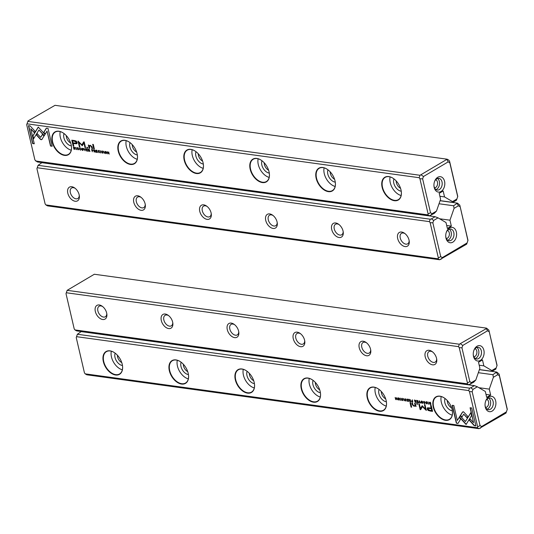 <?xml version="1.0" encoding="UTF-8"?>
<svg xmlns="http://www.w3.org/2000/svg" width="534" height="534" viewBox="0 0 534 534"><rect width="100%" height="100%" fill="white"/><g stroke="black" fill="none" stroke-linecap="round" stroke-linejoin="round"><path stroke-width="0.8" d="M85.133 150.788L85.333 148.706L84.926 150.434L83.684 148.479L85.133 150.788M45.05 134.455L38.261 127.039L32.808 135.95L33.502 138.933L38.955 130.022L44.209 135.763L45.05 134.455M33.662 138.666L33.001 135.83L38.335 127.119M28.456 125.664L32.621 143.566L34.269 143.786L30.792 128.854L34.249 132.632L35.07 131.304L30.118 125.89L28.456 125.664M41.198 139.748L41.879 139.454L43.982 136.023L42.473 134.368L40.644 137.351L37.273 133.687L36.452 135.022L40.337 139.247L41.198 139.748L41.879 139.454M79.906 147.925L79.359 148.953L80.407 150.174L80.948 149.647L80.347 149.927L79.626 148.979L79.933 148.152L80.707 148.626L79.526 147.978M92.215 149.647L91.554 149.56L92.315 151.776L92.095 150.822L92.969 150.334L92.215 149.647M76.542 149.613L75.781 147.391L76.542 149.613M96.327 152.33L97.522 152.49L96.514 152.103L96.34 151.356L97.168 151.222L96.28 151.102L96.127 150.434L96.988 150.308L95.813 150.141L96.327 152.33L96.047 150.174M82.183 148.238C81.221 148.832 81.395 149.58 82.71 150.495C83.671 149.894 83.498 149.146 82.183 148.238L81.762 148.298M94.291 149.934L93.624 149.84L94.131 152.03L94.158 151.075L95.473 152.21L94.825 151.062L95.052 150.588L94.291 149.934M95.019 150.948L95.052 150.588M101.854 152.47L102.455 153.205L103.015 152.637L101.647 151.489L101.981 151.189L102.715 151.616L101.954 150.955L101.38 151.469L102.762 152.631L102.388 152.944L101.854 152.47M102.148 150.835L101.58 151.356L102.955 152.51L102.388 152.944M101.954 150.955L101.58 151.356M101.647 151.489L102.181 151.075L101.84 151.376L102.181 151.075L102.662 151.462L102.181 151.075M46.351 128.12L43.668 132.485L45.183 134.134L47.045 131.104L50.516 146.022L52.165 146.249L47.993 128.347L46.351 128.12M35.651 160.994L427.814 214.868L428.121 213.987L419.918 178.736L419.17 177.709L27.007 123.828L26.7 124.709L34.904 159.966L37.28 161.949L429.443 215.829L427.814 214.868M388.752 176.554A13.223 8.344 59.4 0 1 393.471 178.543A13.223 8.344 59.4 0 1 401.328 191.806A13.223 8.344 59.4 0 1 393.371 200.504A13.223 8.344 59.4 0 1 381.997 186.7A13.223 8.344 59.4 0 1 388.752 176.554M322.776 167.489A13.223 8.344 59.4 0 1 327.496 169.478A13.223 8.344 59.4 0 1 335.345 182.741A13.223 8.344 59.4 0 1 327.395 191.439A13.223 8.344 59.4 0 1 316.021 177.635A13.223 8.344 59.4 0 1 322.776 167.489M256.801 158.424A13.223 8.344 59.4 0 1 261.52 160.42A13.223 8.344 59.4 0 1 269.37 173.683A13.223 8.344 59.4 0 1 261.42 182.381A13.223 8.344 59.4 0 1 250.046 168.57A13.223 8.344 59.4 0 1 256.801 158.424M190.825 149.36A13.223 8.344 59.4 0 1 195.544 151.356A13.223 8.344 59.4 0 1 203.394 164.619A13.223 8.344 59.4 0 1 195.444 173.316A13.223 8.344 59.4 0 1 184.07 159.506A13.223 8.344 59.4 0 1 190.825 149.36M124.849 140.295A13.223 8.344 59.4 0 1 129.568 142.291A13.223 8.344 59.4 0 1 137.418 155.554A13.223 8.344 59.4 0 1 129.468 164.252A13.223 8.344 59.4 0 1 118.094 150.441A13.223 8.344 59.4 0 1 124.849 140.295M58.873 131.231A13.223 8.344 59.4 0 1 63.593 133.226A13.223 8.344 59.4 0 1 71.443 146.49A13.223 8.344 59.4 0 1 63.486 155.187A13.223 8.344 59.4 0 1 52.112 141.376A13.223 8.344 59.4 0 1 58.873 131.231M74.453 140.555L71.803 140.195L73.165 146.049L73.819 146.136L73.218 143.559L76.889 143.746L77.156 142.465L76.182 141.056L74.453 140.555M100.879 152.951L100.118 150.735L100.879 152.951M73.939 147.137L73.405 147.064L73.919 149.246L75.154 149.166L74.653 147.417L73.939 147.137M82.123 145.829L83.971 143.072L85.026 147.631L85.547 147.704L84.212 141.944L83.691 141.877L81.902 144.868L78.031 141.096L79.372 146.857L79.893 146.923L78.832 142.364L82.329 145.702L78.832 142.364M98.623 150.495L98.076 151.523L99.124 152.751L99.671 152.217L99.064 152.497L98.343 151.549L98.65 150.721L99.424 151.195L98.243 150.555M88.818 149.18L88.15 149.093L88.657 151.276L88.677 150.321L89.992 151.456L89.352 150.308L89.578 149.84L88.818 149.18M89.538 150.194L89.578 149.84M105.472 151.436C104.504 152.03 104.684 152.784 105.999 153.692C106.96 153.098 106.787 152.344 105.472 151.436L105.044 151.496M104.263 153.418L103.503 151.202L104.263 153.418M86.581 150.988L87.776 151.155L86.775 150.762L86.601 150.021L87.422 149.88L86.541 149.76L86.388 149.099L87.249 148.966L86.074 148.806L86.581 150.988L86.308 148.839M107.708 153.892L107.508 152.07L109.19 154.099L108.682 151.91L108.869 153.658L107.2 151.709L107.708 153.892L107.434 151.743M93.744 148.873L94.358 148.959L93.303 144.44L92.689 144.354L93.744 148.873L92.923 144.387M77.517 149.126L78.118 149.86L78.678 149.293L77.31 148.145L77.65 147.845L78.378 148.272L77.617 147.611L77.043 148.132L78.425 149.286L78.051 149.6L77.517 149.126M77.817 147.491L77.243 148.011L78.625 149.173L78.051 149.6M77.617 147.611L77.243 148.011M77.31 148.145L77.844 147.731L77.51 148.031L77.844 147.731L78.324 148.118L77.844 147.731M86.962 147.945L87.676 148.045L87.516 147.357L86.802 147.257L86.962 147.945L87.035 147.291M88.591 146.102L89.091 148.238L89.712 148.325L89.558 145.782L90.279 145.689L91.481 146.85L91.895 148.619L92.509 148.706L92.075 146.843L90.326 145.288L89.085 145.709L88.304 145.074L88.591 146.102L88.504 144.961M456.864 199.022L456.45 200.223L452.805 202.386L452.498 201.605L456.864 199.022L457.691 196.652L449.808 162.797L448.213 161.855L423.462 176.514L422.634 178.883L430.511 212.739L432.113 213.673L436.478 211.09L434.316 213.333L429.443 215.829M437.726 177.295A7.77 5.393 -82.2 0 1 444.675 181.874A7.77 5.393 -82.2 0 1 440.203 191.873A7.77 5.393 -82.2 0 1 433.948 185.739A7.77 5.393 -82.2 0 1 434.509 181.627A7.77 5.393 -82.2 0 1 437.726 177.295M452.498 201.605L444.542 196.926L443.16 190.985L439.208 193.328L440.59 199.269L436.478 211.09M27.848 121.405L420.011 175.286L447.185 159.199L55.022 105.318L28.022 120.918L27.007 123.828M449.808 162.797L449.561 161.181L448.814 160.153L447.185 159.199M449.561 161.181L457.765 196.439L456.45 200.223M440.109 200.637L452.805 202.386M439.896 196.285L444.542 196.926M419.17 177.709L420.011 175.286M396.161 180.913A6.101 3.851 -120.6 0 0 400.54 188.308M401.248 191.225A7.957 5.013 59.4 0 1 401.161 191.212A7.957 5.013 59.4 0 1 395.12 186.453A7.957 5.013 59.4 0 1 393.945 178.89M390.1 176.928A12.949 8.164 -120.6 0 0 401.121 195.544M393.545 178.596A12.949 8.164 -120.6 0 0 388.999 176.694A12.949 8.164 -120.6 0 0 385.154 177.381A12.949 8.164 -120.6 0 0 383.392 190.004A12.949 8.164 -120.6 0 0 394.499 200.343A12.949 8.164 -120.6 0 0 398.344 199.663A12.949 8.164 -120.6 0 0 401.314 191.719M330.186 171.848A6.101 3.851 -120.6 0 0 334.564 179.244M335.272 182.161A7.957 5.013 59.4 0 1 335.185 182.147A7.957 5.013 59.4 0 1 329.144 177.388A7.957 5.013 59.4 0 1 327.969 169.825M324.125 167.863A12.949 8.164 -120.6 0 0 335.145 186.479M327.569 169.532A12.949 8.164 -120.6 0 0 323.023 167.629A12.949 8.164 -120.6 0 0 319.178 168.317A12.949 8.164 -120.6 0 0 317.416 180.939A12.949 8.164 -120.6 0 0 328.523 191.279A12.949 8.164 -120.6 0 0 332.368 190.598A12.949 8.164 -120.6 0 0 335.339 182.655M264.21 162.783A6.101 3.851 -120.6 0 0 268.589 170.179M269.296 173.096A7.957 5.013 59.4 0 1 269.209 173.083A7.957 5.013 59.4 0 1 263.169 168.323A7.957 5.013 59.4 0 1 261.994 160.767M258.149 158.798A12.949 8.164 -120.6 0 0 269.169 177.415M261.593 160.467A12.949 8.164 -120.6 0 0 257.048 158.565A12.949 8.164 -120.6 0 0 253.203 159.252A12.949 8.164 -120.6 0 0 251.441 171.875A12.949 8.164 -120.6 0 0 262.548 182.221A12.949 8.164 -120.6 0 0 266.393 181.533A12.949 8.164 -120.6 0 0 269.363 173.59M198.234 153.719A6.101 3.851 -120.6 0 0 202.613 161.114M203.321 164.031A7.957 5.013 59.4 0 1 203.234 164.025A7.957 5.013 59.4 0 1 197.193 159.259A7.957 5.013 59.4 0 1 196.018 151.703M192.173 149.734A12.949 8.164 -120.6 0 0 203.194 168.35M195.618 151.402A12.949 8.164 -120.6 0 0 191.072 149.5A12.949 8.164 -120.6 0 0 187.227 150.188A12.949 8.164 -120.6 0 0 185.465 162.817A12.949 8.164 -120.6 0 0 196.572 173.156A12.949 8.164 -120.6 0 0 200.417 172.469A12.949 8.164 -120.6 0 0 203.387 164.525M132.258 144.654A6.101 3.851 -120.6 0 0 136.637 152.05M137.345 154.967A7.957 5.013 59.4 0 1 137.258 154.96A7.957 5.013 59.4 0 1 131.217 150.194A7.957 5.013 59.4 0 1 130.042 142.638M126.191 140.669A12.949 8.164 -120.6 0 0 137.218 159.286M129.642 142.338A12.949 8.164 -120.6 0 0 125.096 140.435A12.949 8.164 -120.6 0 0 121.251 141.123A12.949 8.164 -120.6 0 0 119.489 153.752A12.949 8.164 -120.6 0 0 130.596 164.092A12.949 8.164 -120.6 0 0 134.441 163.404A12.949 8.164 -120.6 0 0 137.412 155.461M66.283 135.589A6.101 3.851 -120.6 0 0 70.662 142.985M71.369 145.902A7.957 5.013 59.4 0 1 71.282 145.895A7.957 5.013 59.4 0 1 65.241 141.13A7.957 5.013 59.4 0 1 64.067 133.573M60.215 131.604A12.949 8.164 -120.6 0 0 71.242 150.221M63.666 133.273A12.949 8.164 -120.6 0 0 59.12 131.377A12.949 8.164 -120.6 0 0 55.276 132.058A12.949 8.164 -120.6 0 0 53.513 144.687A12.949 8.164 -120.6 0 0 64.621 155.027A12.949 8.164 -120.6 0 0 68.465 154.339A12.949 8.164 -120.6 0 0 71.436 146.396M437.5 178.476A5.921 4.105 -82.2 0 1 439.542 183.896A5.921 4.105 -82.2 0 1 436.679 189.25A5.921 4.105 -82.2 0 1 435.978 189.57M435.697 179.718A4.179 2.904 -82.2 0 1 437.6 183.429A4.179 2.904 -82.2 0 1 435.564 187.561A4.179 2.904 -82.2 0 1 434.576 187.895M433.935 185.465A5.921 4.105 97.8 0 0 437.253 190.071A5.921 4.105 97.8 0 0 442.125 184.764A5.921 4.105 97.8 0 0 438.861 178.343A5.921 4.105 97.8 0 0 436.799 178.803A5.921 4.105 97.8 0 0 434.429 181.88M448.213 161.855L447.011 159.679M423.462 176.514L421.239 174.945M422.634 178.883L419.918 178.736M430.511 212.739L428.121 213.987M430.671 215.489L432.113 213.673M45.303 133.934L43.868 132.365L46.465 128.133M52.125 146.096L50.71 145.902L47.045 131.104M102.655 153.091L101.787 152.344M73.785 145.989L73.365 145.929L72.037 140.228M76.983 143.679L73.218 143.559M72.617 140.969L73.065 142.885L76.195 143.139L76.329 142.404L74.553 141.236L72.811 140.849L74.753 141.116L76.529 142.291L76.275 143.065M100.345 150.768L100.626 152.918M94.351 151.91L93.857 149.874M95.406 152.056L95.105 151.276L94.158 151.075M93.944 150.154L94.985 150.468L94.665 150.742L94.985 150.468L93.944 150.154L94.097 150.808L94.792 150.581L94.465 150.862M74.713 149.213L74.113 149.133L73.639 147.097M75.007 147.871L74.707 148.959M74.693 147.457L73.719 147.337L74.106 149.026L74.907 148.959M74.513 149.079L74.934 148.359L73.719 147.337M85.513 147.551L83.971 143.072M81.902 144.868L83.805 141.89M79.86 146.777L78.264 141.13M99.377 151.042L98.85 150.608M98.63 152.217L98.276 151.409L98.823 150.381M99.324 152.631L98.67 152.27M82.91 150.374L82.303 150.094M82.036 149.774L81.869 148.252M82.082 148.479L82.757 148.485M83.05 148.826L83.004 150.127M82.65 150.241L82.236 148.479L82.65 150.241L83.117 150.087M97.482 152.344L96.52 152.21M97.188 151.329L96.34 151.356M97.014 150.414L96.127 150.434M76.015 147.424L76.289 149.573M88.878 151.162L88.384 149.119M89.725 151.422L89.632 150.521L88.677 150.321M88.464 149.4L89.512 149.714L89.185 149.987L89.512 149.714L88.464 149.4L88.617 150.054L89.312 149.834L88.991 150.107M92.282 151.629L91.788 149.593M92.576 150.742L92.095 150.822M91.868 149.847L92.903 150.188L92.589 150.481L92.903 150.188L91.868 149.847L92.028 150.548L92.702 150.301L92.395 150.601M92.228 149.894L92.903 150.188M80.654 148.472L80.133 148.038M79.913 149.647L79.553 148.832L80.1 147.811M80.601 150.061L79.953 149.7M42.079 139.341L41.392 139.634L40.537 139.127L36.652 134.902L37.347 133.774M40.644 137.351L42.546 134.455M34.236 143.639L32.821 143.446L28.689 125.69M34.376 132.432L30.792 128.854M44.335 135.569L38.955 130.022M85.053 150.635L85.246 148.692M84.165 148.906L83.965 148.519M106.193 153.578L105.585 153.291M105.325 152.971L105.158 151.449M105.372 151.676L106.039 151.689M106.333 152.03L106.293 153.325M105.939 153.438L105.525 151.676L105.939 153.438L106.406 153.285M104.21 153.265L103.736 151.235M87.743 151.002L86.782 150.875M87.449 149.994L86.601 150.021M87.276 149.073L86.388 149.099M109.156 153.946L109.063 153.545M94.324 148.812L93.944 148.759M78.318 149.747L77.457 148.999M87.636 147.891L87.155 147.825M89.679 148.172L89.285 148.118L88.791 145.982M92.475 148.559L91.681 146.737L90.48 145.568L89.665 145.729M433.681 220.435L431.459 218.867L435.103 216.711L438.047 217.845L433.681 220.435L432.854 222.805L440.737 256.66L442.332 257.602L467.083 242.943L467.911 240.574L459.787 205.103L457.404 203.12L440.076 200.737M459.787 205.103L467.991 240.36L466.669 244.151L439.669 259.751L47.506 205.87L45.877 204.916L438.04 258.79L438.341 257.909L430.137 222.658L429.389 221.63L37.226 167.749L36.919 168.631L45.123 203.888L45.877 204.916M460.034 206.718L458.439 205.777L454.067 208.36L453.593 205.764L439.028 203.761M453.593 205.764L457.404 203.12M452.819 242.162A7.77 5.393 -82.2 0 1 445.743 236.415A7.77 5.393 -82.2 0 1 446.304 232.303A7.77 5.393 -82.2 0 1 455.308 229.487A7.77 5.393 -82.2 0 1 452.819 242.162M438.047 217.845L446.003 222.531L447.385 228.465L451.337 226.129L449.955 220.188L454.067 208.36M71.79 186.726A7.957 5.013 59.4 0 1 74.626 187.921A7.957 5.013 59.4 0 1 79.346 195.898A7.957 5.013 59.4 0 1 74.56 201.131A7.957 5.013 59.4 0 1 67.725 192.827A7.957 5.013 59.4 0 1 71.79 186.726M137.765 195.791A7.957 5.013 59.4 0 1 140.602 196.986A7.957 5.013 59.4 0 1 145.321 204.963A7.957 5.013 59.4 0 1 140.542 210.196A7.957 5.013 59.4 0 1 133.7 201.892A7.957 5.013 59.4 0 1 137.765 195.791M203.741 204.856A7.957 5.013 59.4 0 1 206.578 206.051A7.957 5.013 59.4 0 1 211.297 214.027A7.957 5.013 59.4 0 1 206.518 219.26A7.957 5.013 59.4 0 1 199.676 210.957A7.957 5.013 59.4 0 1 203.741 204.856M269.717 213.92A7.957 5.013 59.4 0 1 272.554 215.115A7.957 5.013 59.4 0 1 277.273 223.092A7.957 5.013 59.4 0 1 272.494 228.325A7.957 5.013 59.4 0 1 265.652 220.021A7.957 5.013 59.4 0 1 269.717 213.92M335.692 222.985A7.957 5.013 59.4 0 1 338.529 224.18A7.957 5.013 59.4 0 1 343.249 232.156A7.957 5.013 59.4 0 1 338.469 237.39A7.957 5.013 59.4 0 1 331.627 229.086A7.957 5.013 59.4 0 1 335.692 222.985M401.668 232.043A7.957 5.013 59.4 0 1 404.505 233.245A7.957 5.013 59.4 0 1 409.231 241.221A7.957 5.013 59.4 0 1 404.445 246.454A7.957 5.013 59.4 0 1 397.603 238.151A7.957 5.013 59.4 0 1 401.668 232.043M435.103 216.711L41.879 162.683L38.068 165.326L430.23 219.207L431.459 218.867M439.609 218.766L449.955 220.188M451.337 226.129L446.691 225.488M429.389 221.63L430.23 219.207M38.068 165.326L37.226 167.749M439.669 259.751L438.04 258.79M405.019 233.632A6.101 3.851 -120.6 0 0 403.297 233.004A6.101 3.851 -120.6 0 0 401.481 233.325A6.101 3.851 -120.6 0 0 401.281 240.54A6.101 3.851 -120.6 0 0 407.702 243.831A6.101 3.851 -120.6 0 0 409.137 240.587M339.043 224.567A6.101 3.851 -120.6 0 0 337.321 223.94A6.101 3.851 -120.6 0 0 335.506 224.26A6.101 3.851 -120.6 0 0 335.305 231.476A6.101 3.851 -120.6 0 0 341.727 234.766A6.101 3.851 -120.6 0 0 343.162 231.522M273.068 215.502A6.101 3.851 -120.6 0 0 271.345 214.875A6.101 3.851 -120.6 0 0 269.53 215.195A6.101 3.851 -120.6 0 0 269.33 222.411A6.101 3.851 -120.6 0 0 275.751 225.702A6.101 3.851 -120.6 0 0 277.186 222.458M207.092 206.438A6.101 3.851 -120.6 0 0 205.37 205.81A6.101 3.851 -120.6 0 0 203.554 206.131A6.101 3.851 -120.6 0 0 203.354 213.346A6.101 3.851 -120.6 0 0 209.775 216.637A6.101 3.851 -120.6 0 0 211.204 213.393M141.109 197.373A6.101 3.851 -120.6 0 0 139.394 196.746A6.101 3.851 -120.6 0 0 137.578 197.066A6.101 3.851 -120.6 0 0 137.378 204.282A6.101 3.851 -120.6 0 0 143.8 207.572A6.101 3.851 -120.6 0 0 145.228 204.328M75.134 188.308A6.101 3.851 -120.6 0 0 73.418 187.681A6.101 3.851 -120.6 0 0 71.603 188.001A6.101 3.851 -120.6 0 0 71.402 195.217A6.101 3.851 -120.6 0 0 77.824 198.508A6.101 3.851 -120.6 0 0 79.252 195.264M449.294 229.159A5.921 4.105 -82.2 0 1 451.337 234.573A5.921 4.105 -82.2 0 1 448.467 239.926A5.921 4.105 -82.2 0 1 447.766 240.253M447.492 230.401A4.179 2.904 -82.2 0 1 449.341 234.813A4.179 2.904 -82.2 0 1 446.371 238.571M445.73 236.148A5.921 4.105 97.8 0 0 449.047 240.747A5.921 4.105 97.8 0 0 451.11 240.293A5.921 4.105 97.8 0 0 453.993 233.965A5.921 4.105 97.8 0 0 450.656 229.019A5.921 4.105 97.8 0 0 446.224 232.557M432.854 222.805L430.137 222.658M440.737 256.66L438.341 257.909M442.332 257.602L440.89 259.411M467.083 242.943L466.669 244.151M457.238 203.608L458.439 205.777M489.124 331.727L487.529 330.786L462.771 345.445L461.95 347.814L469.827 381.67L471.422 382.611L475.787 380.021L479.899 368.2L478.517 362.259L482.476 359.923L483.857 365.857L491.807 370.536L496.173 367.953L497 365.583L488.877 330.112L486.494 328.13L94.331 274.249L67.157 290.336L459.32 344.216L486.327 328.617L486.494 328.13M488.877 330.112L497.081 365.369L495.759 369.161L492.121 371.317L491.807 370.536M479.425 369.568L492.121 371.317M477.036 346.226A7.77 5.393 -82.2 0 1 483.991 350.811A7.77 5.393 -82.2 0 1 479.519 360.804A7.77 5.393 -82.2 0 1 473.257 354.669A7.77 5.393 -82.2 0 1 473.825 350.558A7.77 5.393 -82.2 0 1 477.036 346.226M432.567 364.829A7.957 5.013 59.4 0 1 424.964 355.063A7.957 5.013 59.4 0 1 432.026 351.499A7.957 5.013 59.4 0 1 436.745 359.475A7.957 5.013 59.4 0 1 432.567 364.829M366.591 355.764A7.957 5.013 59.4 0 1 358.988 345.999A7.957 5.013 59.4 0 1 366.05 342.434A7.957 5.013 59.4 0 1 370.77 350.411A7.957 5.013 59.4 0 1 366.591 355.764M300.615 346.7A7.957 5.013 59.4 0 1 293.012 336.934A7.957 5.013 59.4 0 1 300.068 333.37A7.957 5.013 59.4 0 1 304.794 341.346A7.957 5.013 59.4 0 1 300.615 346.7M234.64 337.635A7.957 5.013 59.4 0 1 227.037 327.869A7.957 5.013 59.4 0 1 234.092 324.305A7.957 5.013 59.4 0 1 238.818 332.281A7.957 5.013 59.4 0 1 234.64 337.635M168.664 328.57A7.957 5.013 59.4 0 1 161.061 318.805A7.957 5.013 59.4 0 1 168.117 315.24A7.957 5.013 59.4 0 1 172.842 323.217A7.957 5.013 59.4 0 1 168.664 328.57M102.688 319.506A7.957 5.013 59.4 0 1 95.085 309.74A7.957 5.013 59.4 0 1 102.141 306.176A7.957 5.013 59.4 0 1 106.867 314.152A7.957 5.013 59.4 0 1 102.688 319.506M458.479 346.639L66.316 292.759L66.009 293.64L74.213 328.897L74.967 329.925L467.13 383.799L467.437 382.918L459.227 347.667L458.479 346.639L459.32 344.216M475.787 380.021L473.625 382.264L468.759 384.76L76.596 330.88L74.967 329.925M483.857 365.857L479.212 365.216M468.759 384.76L467.13 383.799M67.157 290.336L66.316 292.759M102.655 306.563A6.101 3.851 -120.6 0 0 99.124 306.256A6.101 3.851 -120.6 0 0 98.289 312.21A6.101 3.851 -120.6 0 0 103.529 317.083A6.101 3.851 -120.6 0 0 105.338 316.762A6.101 3.851 -120.6 0 0 106.773 313.518M168.631 315.627A6.101 3.851 -120.6 0 0 165.099 315.32A6.101 3.851 -120.6 0 0 164.265 321.274A6.101 3.851 -120.6 0 0 169.505 326.147A6.101 3.851 -120.6 0 0 171.314 325.827A6.101 3.851 -120.6 0 0 172.749 322.583M234.606 324.692A6.101 3.851 -120.6 0 0 231.075 324.385A6.101 3.851 -120.6 0 0 230.247 330.339A6.101 3.851 -120.6 0 0 235.481 335.212A6.101 3.851 -120.6 0 0 237.296 334.891A6.101 3.851 -120.6 0 0 238.725 331.647M300.582 333.757A6.101 3.851 -120.6 0 0 297.051 333.45A6.101 3.851 -120.6 0 0 296.223 339.404A6.101 3.851 -120.6 0 0 301.456 344.276A6.101 3.851 -120.6 0 0 303.272 343.956A6.101 3.851 -120.6 0 0 304.7 340.712M366.558 342.821A6.101 3.851 -120.6 0 0 363.027 342.514A6.101 3.851 -120.6 0 0 362.199 348.468A6.101 3.851 -120.6 0 0 367.432 353.341A6.101 3.851 -120.6 0 0 369.248 353.021A6.101 3.851 -120.6 0 0 370.676 349.777M432.533 351.886A6.101 3.851 -120.6 0 0 429.002 351.579A6.101 3.851 -120.6 0 0 428.175 357.533A6.101 3.851 -120.6 0 0 433.408 362.406A6.101 3.851 -120.6 0 0 435.223 362.085A6.101 3.851 -120.6 0 0 436.652 358.841M475.287 358.501A5.921 4.105 97.8 0 0 475.988 358.18A5.921 4.105 97.8 0 0 478.851 352.827A5.921 4.105 97.8 0 0 476.809 347.407M473.892 356.825A4.179 2.904 97.8 0 0 476.855 353.067A4.179 2.904 97.8 0 0 475.013 348.649M473.251 354.396A5.921 4.105 97.8 0 0 476.562 359.002A5.921 4.105 97.8 0 0 481.434 353.695A5.921 4.105 97.8 0 0 478.177 347.274A5.921 4.105 97.8 0 0 476.108 347.734A5.921 4.105 97.8 0 0 473.738 350.811M496.173 367.953L495.759 369.161M469.98 384.42L471.422 382.611M487.529 330.786L486.327 328.617M467.437 382.918L469.827 381.67M462.771 345.445L460.548 343.876M459.227 347.667L461.95 347.814M419.223 400.76L419.023 402.85L419.43 401.121L420.672 403.077L419.223 400.76M459.307 417.094L466.095 424.51L471.549 415.606L470.854 412.622L465.401 421.526L460.148 415.786L459.307 417.094L460.221 415.866M466.215 424.316L459.507 416.981M475.901 425.892L471.736 407.989L470.087 407.762L473.565 422.694L470.1 418.916L469.286 420.251L474.239 425.665L475.901 425.892M463.158 411.801L462.477 412.094L460.375 415.525L461.883 417.181L463.712 414.197L467.083 417.862L467.897 416.533L464.019 412.308L463.158 411.801L462.477 412.094L463.358 411.687M424.917 403.497L424.45 403.624L424.997 402.603L423.949 401.374L423.402 401.902L424.009 401.628L424.73 402.569L424.423 403.397L423.649 402.93L424.83 403.57M423.682 401.942L424.203 401.508L423.883 401.828L424.203 401.508L424.73 402.569M412.141 401.902L412.802 401.995L412.295 399.806L412.261 400.734L411.387 401.214L412.341 401.788L411.581 401.101L412.175 400.573M411.981 400.694L411.387 401.214L411.727 401.441M427.814 401.942L428.575 404.158L427.814 401.942M408.029 399.225L406.895 399.319L407.836 399.452L408.009 400.193L407.188 400.326L408.069 400.453L408.23 401.114L407.362 401.248L408.537 401.408L408.029 399.225M422.681 403.183L422.167 403.31C423.135 402.716 422.961 401.969 421.646 401.061C420.679 401.655 420.852 402.409 422.167 403.31L422.594 403.25M421.646 401.061L421.219 401.121M410.059 401.615L410.726 401.708L410.219 399.525L409.878 400.433L408.884 399.339L409.531 400.493L409.304 400.961L410.059 401.615L409.084 399.225M409.698 400.393L409.498 400.84M402.502 399.085L401.902 398.344L401.341 398.911L402.709 400.059L402.369 400.36L401.641 399.939L402.402 400.593L402.976 400.079L401.595 398.918L402.696 398.965L402.162 398.484L401.595 398.918M402.095 398.231L401.535 398.798L402.91 399.946L402.369 400.36M401.902 398.344L401.535 398.798M458.005 423.429L460.688 419.07L459.173 417.414L457.311 420.445L453.84 405.533L452.191 405.306L456.356 423.208L458.005 423.429M468.698 390.561L76.536 336.68L76.235 337.561L84.439 372.819L85.186 373.847L477.349 427.727L477.656 426.84L469.453 391.589L468.698 390.561L469.54 388.138L77.383 334.257L76.536 336.68M115.598 375.001A13.223 8.344 59.4 0 1 102.955 358.761A13.223 8.344 59.4 0 1 114.697 352.834A13.223 8.344 59.4 0 1 122.546 366.097A13.223 8.344 59.4 0 1 115.598 375.001M181.573 384.066A13.223 8.344 59.4 0 1 168.931 367.826A13.223 8.344 59.4 0 1 180.672 361.898A13.223 8.344 59.4 0 1 188.522 375.162A13.223 8.344 59.4 0 1 181.573 384.066M247.556 393.131A13.223 8.344 59.4 0 1 234.907 376.891A13.223 8.344 59.4 0 1 246.648 370.963A13.223 8.344 59.4 0 1 254.498 384.226A13.223 8.344 59.4 0 1 247.556 393.131M313.531 402.189A13.223 8.344 59.4 0 1 300.882 385.955A13.223 8.344 59.4 0 1 312.624 380.028A13.223 8.344 59.4 0 1 320.48 393.291A13.223 8.344 59.4 0 1 313.531 402.189M379.507 411.253A13.223 8.344 59.4 0 1 366.858 395.02A13.223 8.344 59.4 0 1 378.599 389.092A13.223 8.344 59.4 0 1 386.456 402.356A13.223 8.344 59.4 0 1 379.507 411.253M445.483 420.318A13.223 8.344 59.4 0 1 432.84 404.084A13.223 8.344 59.4 0 1 444.575 398.157A13.223 8.344 59.4 0 1 452.431 411.42A13.223 8.344 59.4 0 1 445.483 420.318M429.903 410.993L432.553 411.354L431.185 405.5L430.537 405.413L431.138 407.989L427.467 407.802L427.193 409.084L428.175 410.492L430.097 410.873L428.368 410.379L427.394 408.971L427.574 407.749M403.477 398.598L404.238 400.814L403.477 398.598M430.417 404.412L430.945 404.485L430.437 402.302L429.202 402.382L429.703 404.131L430.611 404.298L429.857 403.978M420.385 408.477L422.22 405.733L420.385 408.477L419.324 403.918L418.803 403.851L420.145 409.605L420.665 409.678L422.454 406.688L426.326 410.452L424.984 404.699L424.463 404.625L425.525 409.191L422.227 405.72M406.2 400.927L405.733 401.054L406.281 400.026L405.233 398.805L404.685 399.332L405.293 399.058L406.014 399.999L405.7 400.827L404.926 400.353L406.114 401.001M404.966 399.372L405.486 398.938L405.166 399.252L405.486 398.938L406.014 399.999M415.539 402.369L416.206 402.462L415.699 400.28L415.672 401.228L414.357 400.093L415.005 401.248L414.778 401.715L415.539 402.369L414.558 399.973M415.172 401.141L414.978 401.595M399.399 399.979L398.885 400.113C399.846 399.519 399.672 398.771 398.357 397.857C397.396 398.457 397.57 399.205 398.885 400.113L399.305 400.053M398.357 397.857L397.937 397.917M400.086 398.13L400.847 400.353L400.086 398.13M417.775 400.56L416.573 400.4L417.581 400.787L417.755 401.528L416.927 401.668L417.815 401.788L417.968 402.456L417.107 402.583L418.282 402.743L417.775 400.56M396.649 397.656L396.842 399.479L395.16 397.456L395.667 399.639L395.487 397.89L397.156 399.846L396.649 397.656M410.613 402.676L409.999 402.589L411.053 407.115L411.661 407.195L410.613 402.676M426.833 402.429L426.232 401.688L425.671 402.256L427.046 403.404L426.706 403.704L425.972 403.277L426.739 403.938L427.307 403.424L425.932 402.262L427.033 402.309L426.499 401.828L425.932 402.262M426.432 401.575L425.872 402.135L427.24 403.283L426.706 403.704M426.232 401.688L425.872 402.135M417.394 403.611L416.68 403.51L416.84 404.191L417.555 404.291L417.394 403.611M415.766 405.453L415.265 403.317L414.638 403.23L415.045 404.972L414.791 405.767L414.077 405.867L412.875 404.699L412.462 402.93L411.847 402.843L412.281 404.712L414.024 406.267L415.272 405.84L416.053 406.474L415.766 405.453M414.971 406.154L415.472 405.72L414.224 406.147L412.482 404.592L412.081 402.876M77.383 334.257L81.195 331.614L474.412 385.641L477.363 386.783L472.99 389.366L472.169 391.736L480.046 425.591L481.641 426.532L506.399 411.874L507.22 409.505L499.343 375.649L497.748 374.708L493.383 377.298L489.271 389.119L490.653 395.06L486.694 397.396L485.313 391.462L477.363 386.783M472.99 389.366L470.768 387.797L469.54 388.138M470.768 387.797L474.412 385.641M492.134 411.093A7.77 5.393 -82.2 0 1 485.052 405.346A7.77 5.393 -82.2 0 1 485.62 401.234A7.77 5.393 -82.2 0 1 494.624 398.417A7.77 5.393 -82.2 0 1 492.134 411.093M506.399 411.874L505.978 413.082L478.978 428.682L86.815 374.801L85.186 373.847M505.978 413.082L507.22 409.505M493.383 377.298L492.902 374.694L496.72 372.051L499.096 374.034L507.3 409.291M496.72 372.051L479.392 369.668M492.902 374.694L478.337 372.692M489.271 389.119L478.925 387.697M486.007 394.419L490.653 395.06M478.978 428.682L477.349 427.727M117.387 355.203A6.101 3.851 -120.6 0 0 121.765 362.599M122.473 365.516A7.957 5.013 59.4 0 1 116.379 360.797A7.957 5.013 59.4 0 1 115.17 353.181M111.326 351.218A12.949 8.164 -120.6 0 0 122.346 369.835M114.77 352.887A12.949 8.164 -120.6 0 0 110.224 350.985A12.949 8.164 -120.6 0 0 106.379 351.666A12.949 8.164 -120.6 0 0 104.617 364.295A12.949 8.164 -120.6 0 0 115.724 374.634A12.949 8.164 -120.6 0 0 119.569 373.954A12.949 8.164 -120.6 0 0 122.54 366.01M183.362 364.268A6.101 3.851 -120.6 0 0 187.741 371.664M188.449 374.581A7.957 5.013 59.4 0 1 182.354 369.862A7.957 5.013 59.4 0 1 181.146 362.246M177.301 360.276A12.949 8.164 -120.6 0 0 188.322 378.9M180.746 361.952A12.949 8.164 -120.6 0 0 176.2 360.049A12.949 8.164 -120.6 0 0 172.355 360.73A12.949 8.164 -120.6 0 0 170.593 373.359A12.949 8.164 -120.6 0 0 181.7 383.699A12.949 8.164 -120.6 0 0 185.545 383.018A12.949 8.164 -120.6 0 0 188.515 375.075M249.338 373.333A6.101 3.851 -120.6 0 0 253.717 380.729M254.424 383.646A7.957 5.013 59.4 0 1 248.33 378.926A7.957 5.013 59.4 0 1 247.122 371.31M243.277 369.341A12.949 8.164 -120.6 0 0 254.297 387.964M246.721 371.017A12.949 8.164 -120.6 0 0 242.176 369.114A12.949 8.164 -120.6 0 0 238.331 369.795A12.949 8.164 -120.6 0 0 236.569 382.424A12.949 8.164 -120.6 0 0 247.676 392.764A12.949 8.164 -120.6 0 0 251.521 392.083A12.949 8.164 -120.6 0 0 254.491 384.14M315.314 382.397A6.101 3.851 -120.6 0 0 319.692 389.793M320.4 392.71A7.957 5.013 59.4 0 1 314.306 387.991A7.957 5.013 59.4 0 1 313.098 380.375M309.253 378.406A12.949 8.164 -120.6 0 0 320.273 397.029M312.697 380.081A12.949 8.164 -120.6 0 0 308.151 378.179A12.949 8.164 -120.6 0 0 304.307 378.86A12.949 8.164 -120.6 0 0 302.544 391.489A12.949 8.164 -120.6 0 0 313.658 401.828A12.949 8.164 -120.6 0 0 317.496 401.147A12.949 8.164 -120.6 0 0 320.467 393.204M381.296 391.462A6.101 3.851 -120.6 0 0 385.668 398.858M386.376 401.775A7.957 5.013 59.4 0 1 380.281 397.056A7.957 5.013 59.4 0 1 379.073 389.44M375.228 387.47A12.949 8.164 -120.6 0 0 386.249 406.094M378.673 389.146A12.949 8.164 -120.6 0 0 374.127 387.243A12.949 8.164 -120.6 0 0 370.282 387.924A12.949 8.164 -120.6 0 0 368.527 400.553A12.949 8.164 -120.6 0 0 379.634 410.893A12.949 8.164 -120.6 0 0 383.479 410.212A12.949 8.164 -120.6 0 0 386.442 402.269M447.272 400.527A6.101 3.851 -120.6 0 0 451.651 407.923M452.351 410.84A7.957 5.013 59.4 0 1 446.257 406.12A7.957 5.013 59.4 0 1 445.049 398.504M441.204 396.535A12.949 8.164 -120.6 0 0 452.225 415.158M444.648 398.21A12.949 8.164 -120.6 0 0 440.103 396.308A12.949 8.164 -120.6 0 0 436.258 396.989A12.949 8.164 -120.6 0 0 434.502 409.618A12.949 8.164 -120.6 0 0 445.61 419.958A12.949 8.164 -120.6 0 0 449.454 419.277A12.949 8.164 -120.6 0 0 452.418 411.334M487.081 409.184A5.921 4.105 97.8 0 0 487.782 408.864A5.921 4.105 97.8 0 0 490.646 403.504A5.921 4.105 97.8 0 0 488.603 398.09M485.68 407.502A4.179 2.904 97.8 0 0 486.668 407.168A4.179 2.904 97.8 0 0 488.703 403.036A4.179 2.904 97.8 0 0 486.808 399.332M485.039 405.079A5.921 4.105 97.8 0 0 488.356 409.685A5.921 4.105 97.8 0 0 490.419 409.224A5.921 4.105 97.8 0 0 493.303 402.896A5.921 4.105 97.8 0 0 489.965 397.957A5.921 4.105 97.8 0 0 485.533 401.495M472.169 391.736L469.453 391.589M480.046 425.591L477.656 426.84M496.547 372.538L497.748 374.708M481.641 426.532L480.206 428.341M499.096 374.034L499.343 375.649M458.085 423.302L456.356 423.208M457.311 420.445L459.247 417.501M456.557 423.088L452.425 405.333M402.603 400.48L401.842 399.853M432.513 411.207L430.097 410.873M431.138 407.989L430.771 405.446M428.275 408.37L431.492 408.55L431.739 410.586L431.292 408.664L428.161 408.417L428.028 409.144L429.803 410.319L431.739 410.586M404.205 400.667L403.711 398.631M410.693 401.561L410.259 401.501M410.199 400.473L410.199 399.519M409.565 400.967L410.459 400.627L410.412 401.394L410.259 400.74L409.565 400.967L410.412 401.394M429.703 404.131L429.403 402.262M429.616 403.07L430.444 402.409L430.838 404.091L430.244 402.529L429.53 402.509L430.037 402.356L429.423 403.19L430.638 404.211M420.745 409.545L420.345 409.491L419.036 403.878M426.292 410.306L422.454 406.688M425.525 409.191L424.697 404.659M405.88 399.165L405.486 398.938M405.9 400.707L406.207 399.886M405.927 400.934L405.126 400.24M422.367 403.197L421.8 402.95M421.506 402.609L421.333 401.074M421.546 401.308L422.254 401.341M422.514 401.661L422.474 402.956M421.9 401.194L422.114 403.07L421.633 401.234M422.114 403.07L422.581 402.916M408.009 400.193L408.036 399.332L407.068 399.092M408.23 401.114L408.27 400.333L407.362 400.106M408.503 401.261L407.535 401.021M428.321 404.125L428.048 401.975M416.173 402.309L415.739 402.249M415.672 401.228L415.679 400.273M415.038 401.722L415.933 401.381L415.886 402.149L415.739 401.495L415.038 401.722L415.886 402.149M412.769 401.842L412.341 401.788M412.261 400.734L412.275 399.806M411.654 401.248L412.522 400.887L412.488 401.708L412.328 401.001L411.654 401.248L412.488 401.708M424.597 401.735L424.203 401.508M424.617 403.283L424.924 402.456M424.65 403.51L423.842 402.81M462.01 416.981L460.568 415.412L462.671 411.974M467.203 417.661L463.712 414.197M475.867 425.738L474.239 425.665M473.565 422.694L470.32 407.796M474.439 425.545L469.479 420.131L470.18 419.003M465.401 421.526L470.888 412.769M419.31 402.743L419.41 400.787M420.385 403.036L420.391 402.529M399.078 399.993L398.511 399.746M398.217 399.405L398.044 397.87M398.257 398.11L398.965 398.144M399.232 398.464L399.185 399.759M398.618 397.997L398.831 399.873L398.344 398.03M398.831 399.873L399.299 399.719M400.593 400.313L400.32 398.164M417.755 401.528L417.775 400.674L416.807 400.427M417.968 402.456L418.009 401.675L417.101 401.441M418.242 402.596L417.281 402.356M396.842 399.479L396.642 397.656M411.627 407.048L411.247 406.995L410.232 402.623M426.933 403.824L426.179 403.197M417.521 404.145L416.914 403.544M414.885 405.7L415.245 404.852L414.871 403.263M416.006 406.327L415.472 405.72M256.667 355.724A7.396 1.482 -160.8 0 0 256.046 355.537M326.334 365.296A7.396 1.482 -160.8 0 0 325.72 365.109M221.83 350.938A7.396 1.482 -160.8 0 0 221.209 350.751M186.993 346.152A7.396 1.482 -160.8 0 0 186.373 345.965M152.157 341.366A7.396 1.482 -160.8 0 0 151.543 341.179M361.171 370.082A7.396 1.482 -160.8 0 0 360.55 369.895M396.008 374.868A7.396 1.482 -160.8 0 0 395.387 374.681M261.533 356.392L261.894 356.338M260.485 356.145L261.313 356.365M296.363 361.178L296.73 361.124M295.322 360.931L296.15 361.151M226.696 351.606L227.063 351.552M225.655 351.359L226.476 351.579M191.86 346.82L192.227 346.766M190.818 346.573L191.646 346.793M157.023 342.034L157.39 341.98M155.981 341.787L156.809 342.007M331.2 365.964L331.567 365.91M330.159 365.717L330.987 365.937M366.037 370.75L366.404 370.696M364.996 370.503L365.823 370.723M400.874 375.536L401.241 375.482M399.832 375.289L400.654 375.509M277.74 358.514L278.227 358.688M238.424 189.583L238.918 189.757"/></g></svg>
